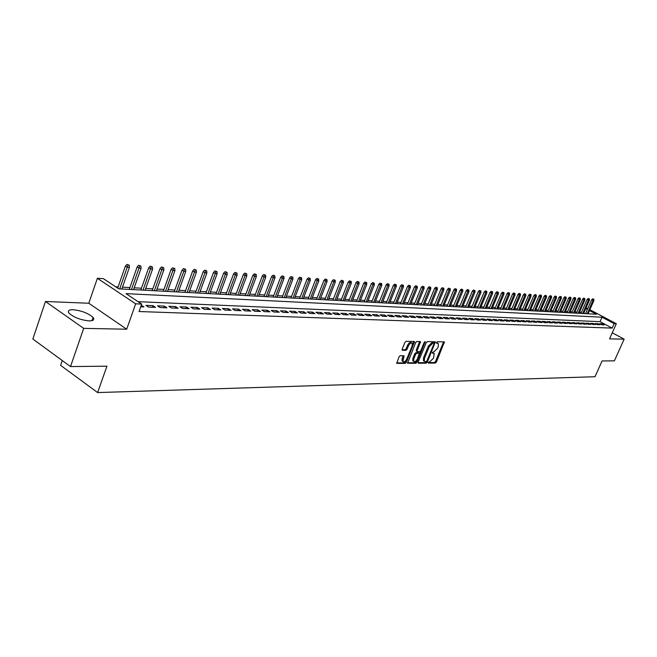 <?xml version="1.0" encoding="UTF-8"?>
<svg xmlns="http://www.w3.org/2000/svg" width="657" height="657" viewBox="0 0 657 657"><rect width="100%" height="100%" fill="white"/><g stroke="black" fill="none" stroke-linecap="round" stroke-linejoin="round"><path stroke-width="0.99" d="M428.282 362.401L428.43 363.14L435.345 363.066L436.437 361.999L444.428 341.919L437.307 341.714L436.535 342.461L436.511 343.135L438.359 343.603L438.235 346.682L437.57 348.284L434.072 351.7L432.396 352.448L432.372 353.113L434.252 353.581L433.456 358.213L429.949 361.637L428.282 362.401M89.163 320.895C93.458 320.871 94.748 319.704 93.023 317.388C88.252 313.208 81.608 310.646 73.091 309.718C68.648 309.693 67.326 310.884 69.125 313.274C74.027 317.487 80.704 320.025 89.163 320.895M400.22 355.692L399.07 356.8L396.746 363.337L405.254 363.395L406.396 362.294L414.534 341.55L406.092 341.312L404.934 342.42L402.166 349.204L402.413 350.312L405.936 350.329L407.085 349.22L408.457 345.878C409.779 343.389 411.044 342.535 412.243 343.299L412.153 345.911L406.814 358.936C405.468 361.44 404.203 362.294 402.996 361.498L404.03 355.823L400.22 355.692M70.504 366.573L32.85 339.02L45.456 301.497L83.685 328.36L70.504 366.573L106.919 366.187L97.63 392.574L595.004 376.724L602.067 360.964L614.394 360.841L624.15 339.16L609.556 338.872L616.332 323.72L614.172 323.63L612.168 328.106L139.038 311.533L141.682 304.076L135.662 303.821L97.376 278.297L103.436 278.667L118.736 288.825L596.4 314.235L589.485 310.572M83.685 328.36L126.694 329.214L135.662 303.821M418.164 362.179L418.394 363.247L426.245 363.165L427.346 362.089L435.377 341.804L427.329 341.583L426.212 342.667L418.164 362.179M415.873 363.28L407.562 363.222L415.7 342.543L416.834 341.451L420.529 341.624L417.211 350.583L417.441 351.676L419.708 351.676L420.825 350.592L424.233 342.313L425.202 341.648L416.99 362.188L415.873 363.28L414.953 362.721L407.471 362.804M624.15 339.16L612.267 332.82M601.664 324.804L604.317 324.903L602.288 323.827L599.636 323.72L601.664 324.804M597.197 324.632L599.882 324.73L597.854 323.655L595.168 323.54L597.197 324.632M592.68 324.451L595.398 324.558L593.361 323.474L590.635 323.359L592.68 324.451M588.105 324.271L590.857 324.377L588.812 323.285L586.06 323.178L588.105 324.271M583.482 324.09L586.266 324.205L584.204 323.096L581.42 322.989L583.482 324.09M578.792 323.909L581.609 324.016L579.548 322.907L576.723 322.801L578.792 323.909M574.046 323.72L576.895 323.835L574.826 322.718L571.968 322.603L574.046 323.72M569.233 323.54L572.124 323.646L570.046 322.53L567.147 322.406L569.233 323.54M564.363 323.343L567.295 323.458L565.201 322.332L562.269 322.209L564.363 323.343M559.436 323.154L562.4 323.269L560.298 322.135L557.325 322.012L559.436 323.154M554.434 322.957L557.44 323.08L555.337 321.93L552.323 321.807L554.434 322.957M549.375 322.759L552.422 322.883L550.303 321.733L547.256 321.61L549.375 322.759M544.242 322.562L547.33 322.677L545.211 321.519L542.115 321.396L544.242 322.562M539.052 322.357L542.173 322.48L540.046 321.314L536.917 321.191L539.052 322.357M533.788 322.152L536.95 322.275L534.814 321.101L531.636 320.977L533.788 322.152M528.45 321.946L531.661 322.07L529.509 320.887L526.298 320.756L528.45 321.946M523.046 321.733L526.298 321.856L524.138 320.673L520.878 320.542L523.046 321.733M517.56 321.519L520.861 321.651L518.693 320.452L515.392 320.32L517.56 321.519M512.008 321.298L515.351 321.429L513.174 320.23L509.824 320.09L512.008 321.298M506.375 321.084L509.766 321.216L507.582 320L504.182 319.86L506.375 321.084M500.667 320.854L504.1 320.994L501.907 319.77L498.466 319.63L500.667 320.854M494.877 320.632L498.359 320.764L496.158 319.54L492.668 319.401L494.877 320.632M489.005 320.402L492.536 320.542L490.327 319.302L486.788 319.162L489.005 320.402M483.051 320.173L486.632 320.312L484.414 319.064L480.825 318.916L483.051 320.173M477.015 319.934L480.645 320.074L478.419 318.826L474.781 318.678L477.015 319.934M470.888 319.696L474.576 319.836L472.334 318.579L468.646 318.423L470.888 319.696M464.671 319.45L468.416 319.598L466.166 318.325L462.421 318.177L464.671 319.45M458.372 319.203L462.167 319.351L459.908 318.07L456.106 317.922L458.372 319.203M451.975 318.957L455.827 319.105L453.552 317.816L449.7 317.66L451.975 318.957M445.479 318.702L449.388 318.859L447.113 317.553L443.196 317.397L445.479 318.702M438.892 318.448L442.859 318.596L440.576 317.29L436.601 317.134L438.892 318.448M432.207 318.185L436.232 318.341L433.932 317.027L429.908 316.863L432.207 318.185M425.424 317.922L429.506 318.078L427.198 316.748L423.108 316.584L425.424 317.922M418.525 317.651L422.673 317.807L420.365 316.477L416.21 316.304L418.525 317.651M411.537 317.372L415.741 317.536L413.417 316.198L409.204 316.025L411.537 317.372M404.425 317.101L408.703 317.265L406.371 315.91L402.084 315.738L404.425 317.101M397.214 316.814L401.558 316.986L399.21 315.623L394.865 315.442L397.214 316.814M389.88 316.526L394.299 316.699L391.942 315.327L387.523 315.146L389.88 316.526M382.44 316.239L386.916 316.411L384.559 315.023L380.066 314.843L382.44 316.239M374.876 315.943L379.426 316.124L377.052 314.728L372.494 314.539L374.876 315.943M367.189 315.647L371.813 315.828L369.431 314.416L364.799 314.227L367.189 315.647M359.379 315.335L364.085 315.524L361.687 314.103L356.981 313.915L359.379 315.335M351.446 315.032L356.217 315.212L353.819 313.783L349.039 313.594L351.446 315.032M343.373 314.711L348.235 314.9L345.82 313.463L340.958 313.266L343.373 314.711M335.169 314.391L340.112 314.588L337.69 313.134L332.746 312.929L335.169 314.391M326.833 314.071L331.851 314.26L329.42 312.798L324.394 312.592L326.833 314.071M318.349 313.734L323.458 313.931L321.018 312.461L315.91 312.247L318.349 313.734M309.726 313.397L314.917 313.603L312.469 312.116L307.271 311.903L309.726 313.397M300.955 313.052L306.236 313.266L303.78 311.763L298.492 311.549L300.955 313.052M292.028 312.707L297.399 312.921L294.936 311.402L289.556 311.188L292.028 312.707M282.945 312.354L288.415 312.568L285.935 311.04L280.465 310.818L282.945 312.354M273.706 311.993L279.266 312.206L276.786 310.671L271.21 310.441L273.706 311.993M264.295 311.623L269.961 311.845L267.465 310.293L261.798 310.063L264.295 311.623M254.727 311.254L260.492 311.475L257.987 309.907L252.214 309.677L254.727 311.254M244.971 310.868L250.843 311.098L248.33 309.521L242.458 309.283L244.971 310.868M235.05 310.482L241.029 310.712L238.499 309.118L232.521 308.88L235.05 310.482M224.94 310.088L231.026 310.326L228.496 308.716L222.403 308.47L224.94 310.088M214.642 309.685L220.842 309.923L218.296 308.305L212.096 308.051L214.642 309.685M204.146 309.275L210.47 309.521L207.916 307.887L201.592 307.632L204.146 309.275M193.454 308.856L199.892 309.11L197.338 307.46L190.891 307.197L193.454 308.856M182.564 308.429L189.126 308.683L186.555 307.024L179.985 306.753L182.564 308.429M171.452 307.993L178.146 308.256L175.567 306.573L168.874 306.31L171.452 307.993M160.127 307.558L166.952 307.821L164.365 306.121L157.54 305.85L160.127 307.558M148.581 307.106L155.537 307.377L152.95 305.661L145.985 305.382L148.581 307.106M612.168 328.106L600.046 321.667L138.069 301.67M141.296 305.193L143.899 306.918L140.713 306.794L141.296 305.193M581.502 312.289L579.499 312.182M576.928 312.034L574.891 311.927M572.304 311.788L570.227 311.673M567.615 311.525L565.496 311.41M562.868 311.27L560.708 311.147M558.072 311.007L555.863 310.884M553.202 310.736L550.96 310.613M548.283 310.474L545.992 310.342M543.29 310.194L540.957 310.071M538.239 309.923L535.857 309.792M533.123 309.644L530.692 309.504M527.941 309.357L525.46 309.225M522.685 309.069L520.163 308.93M517.363 308.782L514.792 308.634M511.975 308.486L509.347 308.338M506.514 308.182L503.829 308.034M500.971 307.878L498.236 307.731M495.362 307.575L492.569 307.419M489.67 307.262L486.829 307.106M483.905 306.95L481.006 306.786M478.066 306.63L475.101 306.466M472.137 306.302L469.114 306.137M466.125 305.973L463.045 305.809M460.031 305.645L456.886 305.472M453.847 305.3L450.636 305.127M447.581 304.963L444.304 304.782M441.217 304.61L437.874 304.429M434.77 304.257L431.353 304.076M428.224 303.904L424.734 303.706M421.58 303.534L418.024 303.345M414.838 303.164L411.208 302.967M407.997 302.795L404.285 302.59M401.049 302.417L397.263 302.204M394.003 302.031L390.135 301.818M386.842 301.637L382.891 301.423M379.574 301.243L375.541 301.021M372.19 300.832L368.076 300.61M364.692 300.421L360.488 300.192M357.08 300.011L352.784 299.773M349.343 299.584L344.95 299.346M341.484 299.157L337 298.91M333.501 298.721L328.911 298.467M325.379 298.27L320.69 298.015M317.134 297.818L312.338 297.564M308.749 297.366L303.846 297.095M300.224 296.898L295.215 296.619M291.552 296.422L286.427 296.143M282.732 295.937L277.5 295.65M273.764 295.453L268.409 295.157M264.648 294.952L259.162 294.648M255.359 294.443L249.759 294.139M245.915 293.925L240.183 293.613M236.306 293.4L230.443 293.079M226.525 292.866L220.522 292.537M216.564 292.316L210.421 291.979M206.421 291.765L200.13 291.421M196.09 291.199L189.651 290.846M185.578 290.624L178.983 290.263M174.861 290.041L168.11 289.671M163.938 289.441L157.023 289.064M152.81 288.834L145.731 288.439M141.469 288.209L134.217 287.815M129.914 287.577L122.473 287.166M118.12 286.928L115.681 286.797M584.911 313.619L583.794 313.028M62.267 360.545L60.616 365.358L97.63 392.574M126.694 329.214L88.785 303.238L45.456 301.497M88.785 303.238L97.376 278.297M586.003 308.002L587.752 308.609M614.172 323.63L602.026 317.208L125.972 293.63L141.682 304.076M589.863 309.726L616.332 323.72M587.374 309.455L585.748 308.593M600.046 321.667L602.026 317.208M602.288 323.827L601.853 324.813M597.854 323.655L597.418 324.64M593.361 323.474L592.918 324.459M588.812 323.285L588.368 324.287M584.204 323.096L583.761 324.106M579.548 322.907L579.104 323.926M574.826 322.718L574.382 323.737M570.046 322.53L569.594 323.548M565.201 322.332L564.757 323.359M560.298 322.135L559.846 323.17M555.337 321.93L554.878 322.973M550.303 321.733L549.852 322.776M545.211 321.519L544.752 322.579M540.046 321.314L539.586 322.382M534.814 321.101L534.346 322.176M529.509 320.887L529.049 321.963M524.138 320.673L523.67 321.758M518.693 320.452L518.225 321.544M513.174 320.23L512.706 321.33M507.582 320L507.105 321.109M501.907 319.77L501.431 320.887M496.158 319.54L495.682 320.665M490.327 319.302L489.851 320.435M484.414 319.064L483.93 320.205M478.419 318.826L477.935 319.967M472.334 318.579L471.849 319.729M466.166 318.325L465.682 319.491M459.908 318.07L459.415 319.245M453.552 317.816L453.067 318.998M447.113 317.553L446.62 318.744M440.576 317.29L440.075 318.489M433.932 317.027L433.439 318.234M427.198 316.748L426.697 317.972M420.365 316.477L419.856 317.701M413.417 316.198L412.916 317.43M406.371 315.91L405.862 317.15M399.21 315.623L398.7 316.871M391.942 315.327L391.432 316.592M384.559 315.023L384.041 316.304M377.052 314.728L376.543 316.009M369.431 314.416L368.914 315.713M361.687 314.103L361.169 315.409M353.819 313.783L353.302 315.097M345.82 313.463L345.295 314.785M337.69 313.134L337.164 314.473M329.42 312.798L328.894 314.145M321.018 312.461L320.485 313.816M312.469 312.116L311.935 313.488M303.78 311.763L303.238 313.143M294.936 311.402L294.393 312.798M285.935 311.04L285.401 312.445M276.786 310.671L276.244 312.091M267.465 310.293L266.923 311.73M257.987 309.907L257.437 311.352M248.33 309.521L247.779 310.975M238.499 309.118L237.949 310.597M228.496 308.716L227.938 310.203M218.296 308.305L217.746 309.808M207.916 307.887L207.357 309.398M197.338 307.46L196.78 308.987M186.555 307.024L185.997 308.568M175.567 306.573L175.008 308.133M164.365 306.121L163.798 307.698M152.95 305.661L152.375 307.254M433.62 353.211L432.536 352.661L433.448 353.203M437.743 343.241L436.667 342.691L437.578 343.233M428.216 362.59L434.441 362.524L435.525 361.457L443.606 341.796M433.981 343.307L434.556 341.681M418.033 362.697L425.334 362.615L426.426 361.555L427.346 362.089M426.138 361.67L426.91 360.923L433.932 343.948L433.784 343.192L432.832 343.176L429.292 346.617L424.479 358.262L424.34 361.276L426.138 361.67M433.817 343.192L432.864 342.65L433.784 343.192M424.085 361.12L423.428 360.734L423.56 357.712L428.372 346.075L431.912 342.642L432.864 342.65M416.522 351.125L416.292 350.033L419.7 341.484M420.308 351.364L419.421 353.507M416.686 360.151L416.078 361.637L416.99 362.188M413.82 358.837L413.705 361.366C414.879 362.122 416.127 361.276 417.441 358.812L419.347 353.326L416.817 353.195L415.684 354.287L413.82 358.837L412.9 358.287L412.793 360.816L413.368 361.169M418.452 352.825L419.076 353.195M412.9 358.287L414.764 353.737L415.889 352.645L418.156 352.653M414.953 362.721L416.078 361.637M402.684 361.309L402.076 360.939L402.183 358.394L403.201 355.683M411.652 342.946L411.315 342.749C410.108 341.977 408.851 342.839 407.521 345.327L408.457 345.878M402.035 349.754L405.008 349.77L406.157 348.67L407.521 345.327M412.489 344.605L413.705 341.41M396.656 362.91L404.334 362.836L406.092 360.225M593.895 299.255L592.647 298.804L593.895 299.255L593.887 300.602L591.637 299.789L585.527 313.652M593.452 299.222L587.259 313.742M593.887 300.602L588.064 313.791M591.637 299.789L592.647 298.804M589.419 298.927L588.163 298.467L589.419 298.927L589.403 300.282L587.144 299.461L581.01 313.414M588.968 298.894L582.751 313.504M589.403 300.282L583.564 313.545M587.144 299.461L588.163 298.467M584.886 298.59L583.621 298.138L584.886 298.59L584.87 299.953L582.595 299.132L576.435 313.167M584.426 298.557L578.185 313.266M584.87 299.953L579.006 313.307M582.595 299.132L583.621 298.138M580.295 298.253L579.022 297.793L580.295 298.253L580.279 299.625L577.988 298.795L571.804 312.921M579.835 298.221L573.561 313.019M580.279 299.625L574.39 313.06M577.988 298.795L579.022 297.793M575.647 297.917L574.366 297.449L575.647 297.917L575.639 299.296L573.323 298.459L567.114 312.675M575.179 297.884L568.88 312.765M575.639 299.296L569.726 312.814M573.323 298.459L574.366 297.449M570.941 297.572L569.644 297.104L570.941 297.572L570.933 298.96L568.609 298.122L562.367 312.42M570.465 297.539L564.141 312.518M570.933 298.96L564.995 312.56M568.609 298.122L569.644 297.104M566.178 297.219L564.872 296.75L566.178 297.219L566.17 298.623L563.829 297.777L557.563 312.165M565.693 297.186L559.337 312.264M566.17 298.623L560.207 312.305M563.829 297.777L564.872 296.75M561.349 296.865L560.043 296.397L561.349 296.865L561.349 298.278L558.984 297.424L552.701 311.903M560.864 296.833L554.483 312.001M561.349 298.278L555.362 312.05M558.984 297.424L560.043 296.397M556.463 296.512L555.149 296.036L556.463 296.512L556.463 297.925L554.081 297.071L547.774 311.648M555.978 296.471L549.564 311.738M556.463 297.925L550.451 311.788M554.081 297.071L555.149 296.036M551.519 296.143L550.188 295.666L551.519 296.143L551.519 297.572L549.121 296.709L542.781 311.377M551.018 296.11L544.579 311.475M551.519 297.572L545.482 311.525M549.121 296.709L550.188 295.666M546.509 295.781L545.162 295.297L546.509 295.781L546.509 297.21L544.095 296.348L537.73 311.114M546 295.74L539.528 311.204M546.509 297.21L540.448 311.254M544.095 296.348L545.162 295.297M541.425 295.404L540.079 294.919L541.425 295.404L541.434 296.849L539.003 295.978L532.605 310.835M540.916 295.371L534.42 310.933M541.434 296.849L535.34 310.983M539.003 295.978L540.079 294.919M536.284 295.026L534.929 294.541L536.284 295.026L536.293 296.479L533.837 295.601L527.423 310.564M535.767 294.993L529.238 310.662M536.293 296.479L530.174 310.712M533.837 295.601L534.929 294.541M531.078 294.648L529.706 294.155L531.078 294.648L531.078 296.11L528.614 295.223L522.167 310.285M530.552 294.607L523.99 310.383M531.078 296.11L524.943 310.433M528.614 295.223L529.706 294.155M525.797 294.262L524.417 293.761L525.797 294.262L525.805 295.732L523.317 294.845L516.845 309.997M525.263 294.221L518.677 310.096M525.805 295.732L519.638 310.145M523.317 294.845L524.417 293.761M520.451 293.868L519.055 293.367L520.451 293.868L520.459 295.354L517.954 294.451L511.45 309.71M519.909 293.827L513.289 309.808M520.459 295.354L514.267 309.866M517.954 294.451L519.055 293.367M515.031 293.474L513.626 292.965L515.031 293.474L515.039 294.96L512.509 294.057L505.989 309.422M514.48 293.433L507.836 309.521M515.039 294.96L508.822 309.57M512.509 294.057L513.626 292.965M509.536 293.071L508.116 292.562L509.536 293.071L509.545 294.574L506.999 293.663L500.445 309.127M508.978 293.03L502.301 309.225M509.545 294.574L503.303 309.283M506.999 293.663L508.116 292.562M503.968 292.661L502.539 292.151L503.968 292.661L503.976 294.172L501.414 293.26L494.836 308.831M503.402 292.62L496.692 308.93M503.976 294.172L497.71 308.979M501.414 293.26L502.539 292.151M498.318 292.242L496.881 291.733L498.318 292.242L498.334 293.769L495.756 292.85L489.145 308.527M497.751 292.201L491.017 308.626M498.334 293.769L492.044 308.683M495.756 292.85L496.881 291.733M492.602 291.823L491.149 291.306L492.602 291.823L492.619 293.359L490.015 292.431L483.371 308.223M492.019 291.782L485.252 308.322M492.619 293.359L486.295 308.371M490.015 292.431L491.149 291.306M486.796 291.404L485.334 290.879L486.796 291.404L486.821 292.948L484.193 292.012L477.524 307.911M486.213 291.355L479.413 308.01M486.821 292.948L480.472 308.067M484.193 292.012L485.334 290.879M480.916 290.969L479.446 290.443L480.916 290.969L480.94 292.529L478.296 291.585L471.595 307.591M480.324 290.928L473.492 307.698M480.94 292.529L474.559 307.747M478.296 291.585L479.446 290.443M474.954 290.534L473.467 290L474.954 290.534L474.978 292.102L472.309 291.15L465.583 307.271M474.346 290.484L467.488 307.377M474.978 292.102L468.572 307.435M472.309 291.15L473.467 290M468.901 290.09L467.406 289.556L468.901 290.09L468.934 291.667L466.24 290.714L459.489 306.95M468.293 290.041L461.395 307.049M468.934 291.667L462.495 307.106M466.24 290.714L467.406 289.556M462.766 289.638L461.255 289.105L462.766 289.638L462.799 291.232L460.089 290.263L453.305 306.622M462.15 289.589L455.219 306.72M462.799 291.232L456.336 306.778M460.089 290.263L461.255 289.105M456.541 289.179L455.022 288.645L456.541 289.179L456.574 290.78L453.839 289.811L447.031 306.285M455.917 289.137L448.961 306.392M456.574 290.78L450.094 306.449M453.839 289.811L455.022 288.645M450.234 288.719L448.698 288.177L450.234 288.719L450.267 290.337L447.507 289.351L440.666 305.948M449.593 288.669L442.604 306.055M450.267 290.337L443.754 306.113M447.507 289.351L448.698 288.177M443.828 288.251L442.276 287.7L443.828 288.251L443.861 289.877L441.085 288.891L434.211 305.604M443.179 288.201L436.158 305.71M443.861 289.877L437.324 305.768M441.085 288.891L442.276 287.7M437.324 287.774L435.772 287.224L437.324 287.774L437.365 289.409L434.564 288.415L427.666 305.259M436.675 287.725L429.612 305.357M437.365 289.409L430.803 305.423M434.564 288.415L435.772 287.224M430.729 287.29L429.161 286.731L430.729 287.29L430.778 288.94L427.945 287.938L421.022 304.905M430.064 287.24L422.977 305.004M430.778 288.94L424.184 305.07M427.945 287.938L429.161 286.731M424.036 286.797L422.451 286.238L424.036 286.797L424.085 288.464L421.236 287.454L414.28 304.544M423.363 286.748L416.242 304.651M424.085 288.464L417.466 304.717M421.236 287.454L422.451 286.238M417.244 286.304L415.643 285.738L417.244 286.304L417.294 287.971L414.419 286.961L407.43 304.183M416.563 286.247L409.41 304.29M417.294 287.971L410.641 304.355M414.419 286.961L415.643 285.738M410.354 285.795L408.736 285.228L410.354 285.795L410.403 287.479L407.504 286.46L400.483 303.813M409.656 285.746L402.47 303.92M410.403 287.479L403.727 303.986M407.504 286.46L408.736 285.228M403.349 285.278L401.723 284.711L403.349 285.278L403.406 286.986L400.474 285.951L393.436 303.435M402.642 285.228L395.424 303.542M403.406 286.986L396.697 303.608M400.474 285.951L401.723 284.711M396.245 284.76L394.602 284.185L396.245 284.76L396.302 286.477L393.346 285.434L386.275 303.058M395.522 284.711L388.271 303.164M396.302 286.477L389.568 303.23M393.346 285.434L394.602 284.185M389.026 284.235L387.367 283.652L389.026 284.235L389.092 285.959L386.102 284.908L378.999 302.672M388.295 284.177L381.003 302.778M389.092 285.959L382.325 302.844M386.102 284.908L387.367 283.652M381.692 283.693L380.025 283.11L381.692 283.693L381.758 285.434L378.752 284.374L371.616 302.277M380.953 283.635L373.628 302.384M381.758 285.434L374.966 302.458M378.752 284.374L380.025 283.11M374.252 283.151L372.56 282.551L374.252 283.151L374.318 284.9L371.287 283.84L364.118 301.875M373.496 283.093L366.138 301.982M374.318 284.9L367.493 302.056M371.287 283.84L372.56 282.551M366.688 282.592L364.988 281.993L366.688 282.592L366.762 284.366L363.699 283.29L356.505 301.473M365.924 282.535L358.533 301.579M366.762 284.366L359.913 301.653M363.699 283.29L364.988 281.993M359.001 282.025L357.285 281.426L359.001 282.025L359.083 283.816L355.987 282.732L348.76 301.062M358.229 281.976L350.797 301.169M359.083 283.816L352.201 301.243M355.987 282.732L357.285 281.426M351.199 281.459L349.458 280.851L351.199 281.459L351.281 283.257L348.153 282.165L340.901 300.643M350.411 281.401L342.946 300.75M351.281 283.257L344.367 300.824M348.153 282.165L349.458 280.851M343.266 280.876L341.509 280.26L343.266 280.876L343.348 282.691L340.195 281.59L332.91 300.216M342.461 280.818L334.963 300.323M343.348 282.691L336.409 300.405M340.195 281.59L341.509 280.26M335.201 280.284L333.436 279.668L335.201 280.284L335.292 282.116L332.105 280.999L324.796 299.789M334.388 280.227L326.858 299.896M335.292 282.116L328.328 299.97M332.105 280.999L333.436 279.668M327.005 279.685L325.223 279.061L327.005 279.685L327.104 281.525L323.885 280.408L316.543 299.346M326.176 279.619L318.612 299.461M327.104 281.525L320.107 299.535M323.885 280.408L325.223 279.061M318.678 279.069L316.871 278.445L318.678 279.069L318.776 280.933L315.532 279.8L308.149 298.902M317.832 279.011L310.227 299.009M318.776 280.933L311.747 299.091M315.532 279.8L316.871 278.445M310.203 278.453L308.379 277.821L310.203 278.453L310.309 280.325L307.033 279.184L299.625 298.45M309.348 278.387L301.711 298.557M310.309 280.325L303.255 298.639M307.033 279.184L308.379 277.821M301.588 277.821L299.748 277.18L301.588 277.821L301.694 279.71L298.385 278.56L290.952 297.982M300.717 277.755L293.047 298.097M301.694 279.71L294.615 298.179M298.385 278.56L299.748 277.18M292.833 277.18L290.969 276.531L292.833 277.18L292.94 279.085L291.347 278.97L289.597 277.927L282.132 297.514M291.946 277.114L284.235 297.629M292.94 279.085L285.828 297.711M289.597 277.927L290.969 276.531M283.914 276.523L282.042 275.874L283.914 276.523L284.038 278.445L282.42 278.33L280.662 277.279L273.164 297.038M283.019 276.457L275.267 297.153M284.038 278.445L276.893 297.235M280.662 277.279L282.042 275.874M274.856 275.858L272.959 275.201L274.856 275.858L274.979 277.796L273.328 277.681L271.563 276.622L264.04 296.553M273.936 275.792L266.151 296.668M274.979 277.796L267.81 296.759M271.563 276.622L272.959 275.201M265.625 275.184L263.712 274.519L265.625 275.184L265.757 277.139L264.081 277.024L262.307 275.948L254.752 296.061M264.697 275.111L256.879 296.176M265.757 277.139L258.562 296.266M262.307 275.948L263.712 274.519M256.246 274.495L254.308 273.829L256.246 274.495L256.378 276.466L254.67 276.351L252.896 275.267L245.307 295.56M255.294 274.421L247.434 295.675M256.378 276.466L249.151 295.765M252.896 275.267L254.308 273.829M246.687 273.797L244.733 273.115L246.687 273.797L246.827 275.784L245.094 275.661L243.312 274.577L235.691 295.05M245.726 273.723L237.834 295.157M246.827 275.784L239.575 295.256M243.312 274.577L244.733 273.115M236.963 273.082L234.984 272.4L236.963 273.082L237.111 275.094L235.346 274.963L233.555 273.87L225.909 294.525M235.986 273.008L228.053 294.64M237.111 275.094L229.827 294.738M233.555 273.87L234.984 272.4M227.067 272.351L225.064 271.67L227.067 272.351L227.215 274.388L225.417 274.256L223.618 273.148L215.948 293.999M226.065 272.277L218.099 294.114M227.215 274.388L219.906 294.205M223.618 273.148L225.064 271.67M216.982 271.612L214.962 270.922L216.982 271.612L217.138 273.665L215.307 273.534L213.509 272.417L205.797 293.457M215.964 271.538L207.965 293.572M217.138 273.665L209.797 293.671M213.509 272.417L214.962 270.922M206.717 270.865L204.672 270.158L206.717 270.865L206.881 272.934L205.009 272.795L203.202 271.67L195.474 292.907M205.682 270.783L197.642 293.022M206.881 272.934L199.514 293.121M203.202 271.67L204.672 270.158M196.254 270.093L194.193 269.386L196.254 270.093L196.427 272.187L194.521 272.047L192.715 270.914L184.946 292.349M195.203 270.019L187.122 292.464M196.427 272.187L189.027 292.562M192.715 270.914L194.193 269.386M185.603 269.313L183.517 268.598L185.603 269.313L185.775 271.423L183.845 271.284L182.022 270.134L174.228 291.782M184.527 269.239L176.413 291.897M185.775 271.423L178.359 291.995M182.022 270.134L183.517 268.598M174.746 268.516L172.635 267.793L174.746 268.516L174.926 270.643L172.955 270.503L171.132 269.345L163.314 291.199M173.645 268.434L165.498 291.314M174.926 270.643L167.478 291.421M171.132 269.345L172.635 267.793M163.683 267.703L161.54 266.98L163.683 267.703L163.872 269.855L161.86 269.715L160.029 268.549L152.178 290.608M162.558 267.621L154.379 290.723M163.872 269.855L156.391 290.829M160.029 268.549L161.54 266.98M152.399 266.882L150.239 266.142L152.399 266.882L152.596 269.05L150.552 268.902L148.712 267.728L140.836 290M151.258 266.799L143.037 290.123M152.596 269.05L145.098 290.23M148.712 267.728L150.239 266.142M140.902 266.036L138.717 265.297L140.902 266.036L141.107 268.228L139.021 268.081L137.173 266.89L129.273 289.384M139.744 265.954L131.482 289.507M141.107 268.228L133.576 289.614M137.173 266.89L138.717 265.297M129.174 265.173L126.965 264.426L129.174 265.173L129.396 267.391L127.261 267.235L125.413 266.044L117.702 288.136M127.992 265.091L119.697 288.875M129.396 267.391L121.841 288.99M125.413 266.044L126.965 264.426M443.475 342.346L444.387 342.88M435.525 361.457L436.437 361.999M434.441 362.524L435.345 363.066M434.425 342.24L435.345 342.773M425.334 362.615L426.245 363.165M431.912 342.642L432.832 343.176M428.372 346.075L429.292 346.617M423.56 357.712L424.479 358.262M419.568 342.051L420.496 342.601M416.292 350.033L417.211 350.583M424.471 341.911L425.178 342.322M415.889 352.645L416.817 353.195M414.764 353.737L415.684 354.287M403.07 356.225L403.998 356.784M402.183 358.394L403.102 358.952M406.157 348.67L407.085 349.22M405.008 349.77L405.936 350.329M413.573 341.977L414.501 342.527M405.476 361.736L406.396 362.294M404.334 362.836L405.254 363.395M93.023 317.388L91.881 320.682M423.428 360.734L424.34 361.276M416.251 350.994L417.17 351.544M412.793 360.816L413.705 361.366M418.427 352.776L419.133 353.203M402.076 360.939L402.996 361.498"/></g></svg>
